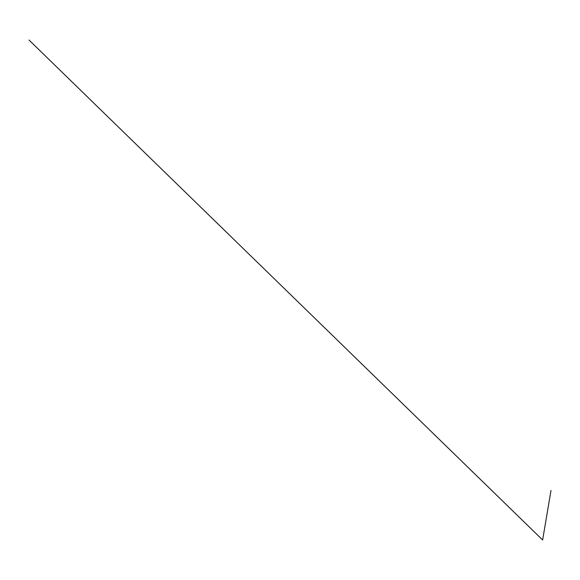 <?xml version="1.0" encoding="UTF-8"?>
<svg xmlns="http://www.w3.org/2000/svg" width="580" height="580" viewBox="0 0 580 580"><rect width="100%" height="100%" fill="white"/><g stroke="black" fill="none" stroke-linecap="round" stroke-linejoin="round"><path stroke-width="0.87" d="M542.626 539.98L551 490.47L542.626 539.98L29 40.02L542.626 539.973"/></g></svg>
